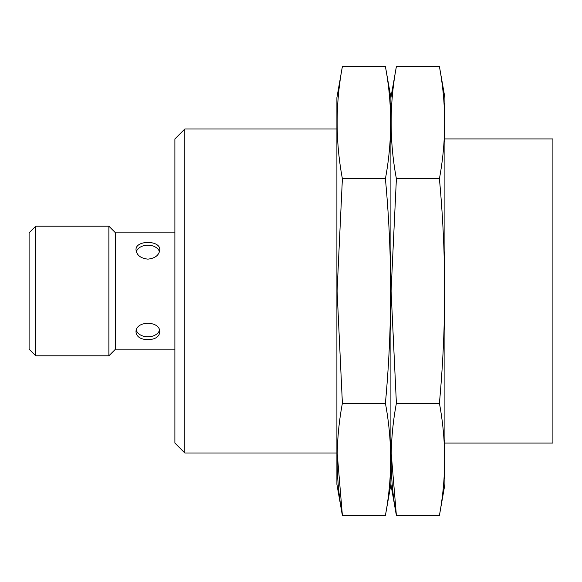 <?xml version="1.0" encoding="UTF-8"?>
<svg xmlns="http://www.w3.org/2000/svg" width="582" height="582" viewBox="0 0 582 582"><rect width="100%" height="100%" fill="white"/><g stroke="black" fill="none" stroke-linecap="round" stroke-linejoin="round"><path stroke-width="0.87" d="M174.898 349.171L115.498 349.171L115.498 232.829L108.878 226.202L35.728 226.202L35.728 355.798L108.878 355.798L108.878 226.202M147.901 339.67C155.11 339.452 159.075 336.942 159.781 332.133C160.479 320.362 135.315 320.369 136.021 332.133C136.726 336.942 140.691 339.452 147.901 339.67M147.901 259.135C155.11 258.335 159.075 255.243 159.781 249.867C160.479 239.966 135.315 239.973 136.021 249.867C136.726 255.243 140.691 258.335 147.901 259.135M444.903 443.062L552.9 443.062L552.9 138.938L444.903 138.938M336.898 453L184.836 453L184.836 129L336.898 129M184.836 453L174.898 443.062L174.898 138.938L184.836 129M35.728 355.798L29.1 349.171L29.1 232.829L35.728 226.202M136.312 251.73A11.88 8.403 180 0 1 147.901 245.182A11.88 8.403 180 0 1 159.49 251.73M159.49 330.27A11.88 8.403 0 0 1 147.901 336.818A11.88 8.403 0 0 1 136.312 330.27M396.393 66.523L390.9 97.681L385.408 66.523C392.392 103.938 392.392 141.353 385.408 178.761C392.384 253.192 392.384 328.015 385.408 403.239C392.392 440.647 392.392 478.062 385.408 515.477L390.9 484.319L390.9 97.681L390.9 484.319L396.393 515.477C389.409 478.062 389.409 440.647 396.393 403.239L391.089 291L396.393 178.761C389.409 141.353 389.409 103.938 396.393 66.523L439.41 66.523C446.387 103.938 446.387 141.353 439.41 178.761C446.387 253.192 446.387 328.015 439.41 403.239C446.387 440.647 446.387 478.062 439.41 515.477L396.393 515.477L391.169 453M439.41 66.523L444.903 97.681L444.903 484.319L439.41 515.477M439.41 403.239L396.393 403.239M439.41 178.761L396.393 178.761M342.391 66.523L336.898 97.681L336.898 484.319L342.391 515.477C335.414 478.062 335.414 440.647 342.391 403.239L337.087 291L342.391 178.761C335.414 141.353 335.414 103.938 342.391 66.523L385.408 66.523M337.167 453L342.391 515.477L385.408 515.477M385.408 403.239L342.391 403.239M385.408 178.761L342.391 178.761M174.898 232.829L115.498 232.829M115.498 349.171L108.878 355.798"/></g></svg>
